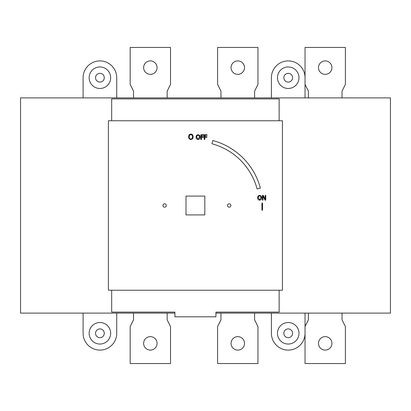 <?xml version="1.0" encoding="UTF-8"?>
<svg xmlns="http://www.w3.org/2000/svg" width="411" height="411" viewBox="0 0 411 411"><rect width="100%" height="100%" fill="white"/><g stroke="black" fill="none" stroke-linecap="round" stroke-linejoin="round"><path stroke-width="0.62" d="M331.939 343.37A6.725 6.725 0 0 1 321.849 349.196A6.725 6.725 0 0 1 321.849 337.549A6.725 6.725 0 0 1 331.939 343.37M331.939 67.63A6.725 6.725 0 0 1 321.849 73.451A6.725 6.725 0 0 1 321.849 61.804A6.725 6.725 0 0 1 331.939 67.63M244.509 343.37A6.725 6.725 0 0 1 234.419 349.196A6.725 6.725 0 0 1 234.419 337.549A6.725 6.725 0 0 1 244.509 343.37M244.509 67.63A6.725 6.725 0 0 1 234.419 73.451A6.725 6.725 0 0 1 234.419 61.804A6.725 6.725 0 0 1 244.509 67.63M157.079 343.37A6.725 6.725 0 0 1 146.989 349.196A6.725 6.725 0 0 1 146.989 337.549A6.725 6.725 0 0 1 157.079 343.37M157.079 67.63A6.725 6.725 0 0 1 146.989 73.451A6.725 6.725 0 0 1 146.989 61.804A6.725 6.725 0 0 1 157.079 67.63M262.531 203.121L262.531 210.16L261.93 210.16L261.93 203.121L262.531 203.121M265.758 195.436L265.758 200.147L265.054 200.147L262.973 196.083L262.973 200.147L262.388 200.147L262.388 195.436L263.276 195.436L265.172 199.165L265.172 195.436L265.758 195.436M199.124 135.697L198.087 135.209L197.039 135.697L196.653 137.12L198.087 139.031L199.51 137.12L199.124 135.697M198.081 134.669L199.597 135.306L200.162 137.12L199.597 138.933L198.081 139.576L196.561 138.933L196.001 137.12L196.566 135.306L198.081 134.669M257.127 188.962A63.89 63.89 0 0 0 211.948 143.783L212.821 140.536A67.255 67.255 0 0 1 260.374 188.094L257.127 188.962M192.055 135.157L190.863 134.603L189.671 135.157L189.23 136.786C189.276 138.219 189.82 138.949 190.863 138.969C191.906 138.949 192.451 138.219 192.497 136.786L192.055 135.157M190.858 133.981L192.595 134.71L193.242 136.786L192.595 138.856L190.858 139.591L189.127 138.856L188.485 136.786L189.132 134.71L190.858 133.981M203.666 134.767L203.666 135.327L201.477 135.327L201.477 136.652L203.573 136.652L203.573 137.212L201.477 137.212L201.477 139.478L200.851 139.478L200.851 134.767L203.666 134.767M207.041 134.767L207.041 135.327L204.853 135.327L204.853 136.652L206.949 136.652L206.949 137.212L204.853 137.212L204.853 139.478L204.226 139.478L204.226 134.767L207.041 134.767M260.661 196.366L259.624 195.877L258.576 196.366L258.19 197.789L259.624 199.7L261.047 197.789L260.661 196.366M259.618 195.338L261.134 195.975L261.699 197.789L261.134 199.602L259.618 200.244L258.098 199.602L257.538 197.789L258.103 195.975L259.618 195.338M108.386 120.757L282.439 120.757L282.439 290.243L108.386 290.243L108.386 120.757M230.884 205.5A1.68 1.68 0 0 1 228.362 206.954A1.68 1.68 0 0 1 228.362 204.046A1.68 1.68 0 0 1 230.884 205.5M166.321 205.5A1.68 1.68 0 0 1 163.799 206.954A1.68 1.68 0 0 1 163.799 204.046A1.68 1.68 0 0 1 166.321 205.5M204.827 196.083L204.827 214.917L185.998 214.917L185.998 196.083L204.827 196.083M279.146 290.243L279.146 312.098L215.924 312.098L215.924 316.804L174.901 316.804L174.901 312.098L111.679 312.098L111.679 290.243M111.679 120.757L111.679 98.902L279.146 98.902L279.146 120.757M342.029 97.895L342.029 91.165L345.389 84.44L345.389 47.45L305.039 47.45L305.039 84.44L308.399 91.165L308.399 97.895M254.594 97.895L254.594 91.165L257.959 84.44L257.959 47.45L217.604 47.45L217.604 84.44L220.969 91.165L220.969 97.895M167.164 97.895L167.164 91.165L170.529 84.44L170.529 47.45L130.174 47.45L130.174 84.44L133.539 91.165L133.539 97.895M342.029 313.105L342.029 319.835L345.389 326.56L345.389 363.55L305.039 363.55L305.039 326.56L308.399 319.835L308.399 313.105M254.594 313.105L254.594 319.835L257.959 326.56L257.959 363.55L217.604 363.55L217.604 326.56L220.969 319.835L220.969 313.105M167.164 313.105L167.164 319.835L170.529 326.56L170.529 363.55L130.174 363.55L130.174 326.56L133.539 319.835L133.539 313.105M104.281 77.715A4.372 4.372 0 0 1 97.726 81.501A4.372 4.372 0 0 1 97.726 73.929A4.372 4.372 0 0 1 104.281 77.715M110.672 77.715A10.763 10.763 0 0 1 94.53 87.034A10.763 10.763 0 0 1 94.53 68.396A10.763 10.763 0 0 1 110.672 77.715M292.596 77.715A4.372 4.372 0 0 1 286.035 81.501A4.372 4.372 0 0 1 286.035 73.929A4.372 4.372 0 0 1 292.596 77.715M298.982 77.715A10.763 10.763 0 0 1 282.845 87.034A10.763 10.763 0 0 1 282.845 68.396A10.763 10.763 0 0 1 298.982 77.715M116.724 97.895L116.724 77.715A16.815 16.815 0 0 0 99.909 60.905A16.815 16.815 0 0 0 83.099 77.715L83.099 97.895M305.039 97.895L305.039 84.44M305.039 77.715A16.815 16.815 0 0 0 288.224 60.905A16.815 16.815 0 0 0 271.409 77.715L271.409 97.895M174.901 313.105L20.55 313.105L20.55 97.895L390.45 97.895L390.45 313.105L215.924 313.105M292.596 333.285A4.372 4.372 0 0 1 286.035 337.071A4.372 4.372 0 0 1 286.035 329.499A4.372 4.372 0 0 1 292.596 333.285M104.281 333.285A4.372 4.372 0 0 1 97.726 337.071A4.372 4.372 0 0 1 97.726 329.499A4.372 4.372 0 0 1 104.281 333.285M298.982 333.285A10.763 10.763 0 0 1 282.845 342.604A10.763 10.763 0 0 1 282.845 323.966A10.763 10.763 0 0 1 298.982 333.285M110.672 333.285A10.763 10.763 0 0 1 94.53 342.604A10.763 10.763 0 0 1 94.53 323.966A10.763 10.763 0 0 1 110.672 333.285M305.039 313.105L305.039 326.56M305.039 333.285A16.815 16.815 0 0 1 288.224 350.095A16.815 16.815 0 0 1 271.409 333.285L271.409 313.105M116.724 313.105L116.724 333.285A16.815 16.815 0 0 1 99.909 350.095A16.815 16.815 0 0 1 83.099 333.285L83.099 313.105"/></g></svg>
